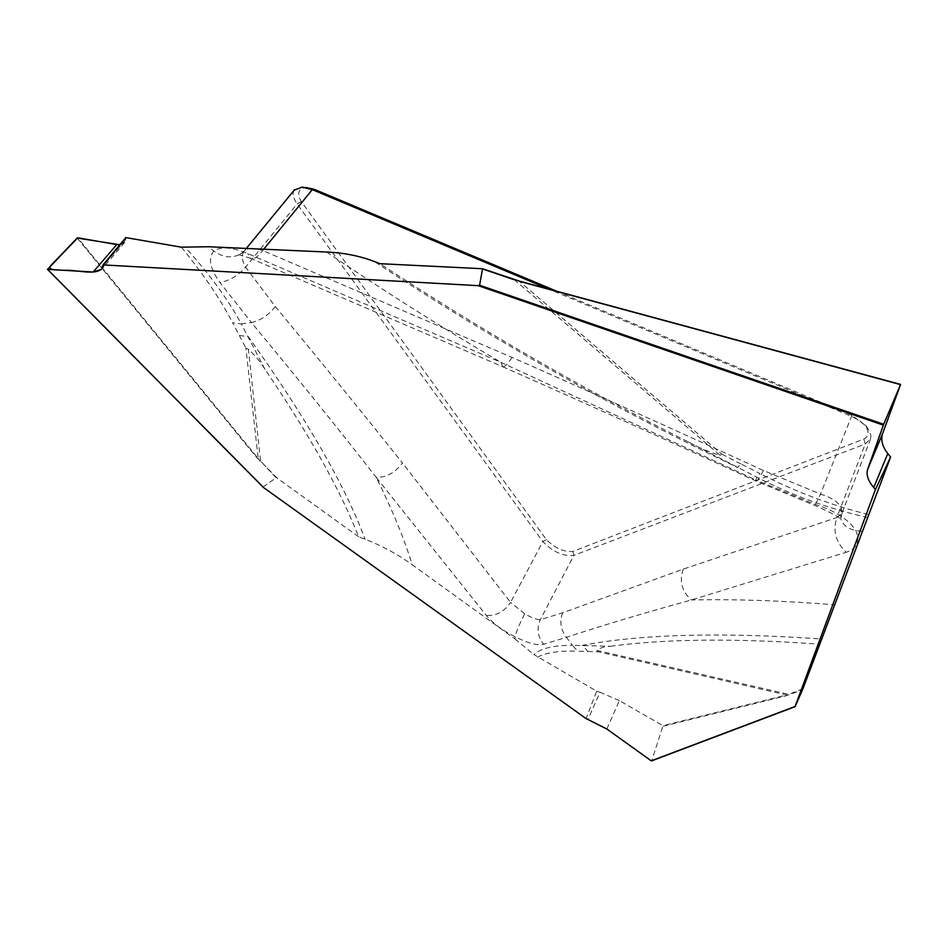 <?xml version="1.0" encoding="UTF-8"?>
<svg xmlns="http://www.w3.org/2000/svg" width="948" height="948" viewBox="0 0 948 948"><rect width="100%" height="100%" fill="white"/><g stroke="black" fill="none" stroke-linecap="round" stroke-linejoin="round"><path stroke-width="0.71" stroke-dasharray="4.74 3.56" d="M294.378 190.098C292.103 193.226 293.027 197.848 297.139 203.974L542.86 541.592C552.791 551.89 563.124 556.488 573.848 555.398L865.228 444.019L870.702 438.474L870.892 435.642L869.399 430.961L865.725 425.877L859.504 420.639L852.738 416.895L548.939 289.128M556.63 291.214L851.944 415.354L864.446 424.799C869.411 431.328 869.209 436.08 863.865 439.054L572.841 551.452C563.977 552.174 555.173 548.252 546.404 539.696L301.346 201.592C296.594 193.404 298.193 188.723 306.168 187.562M514.136 279.613L720.113 455.301C709.341 452.208 698.51 447.634 687.644 441.578L756.8 477.152C791.935 495.342 828.777 508.756 867.349 517.43M257.406 248.933L262.679 250.509L512.038 357.396C594.017 393.527 677.82 431.221 763.436 470.504L820.53 494.109C830.756 497.273 837.641 501.611 841.172 507.121L842.014 513.141L836.835 517.549C832.617 530.785 835.757 542.363 846.256 552.281C857.004 548.596 860.192 541.332 855.819 530.477C848.555 519.445 835.093 510.782 815.434 504.49L755.888 480.008L756.8 477.152L759.976 473.597L740.898 463.928L737.686 467.554C613.012 407.794 491.882 339.111 374.306 261.506M763.436 470.504C759.798 477.282 757.416 480.814 756.267 481.074L755.888 480.008L501.077 362.409L247.665 253.543C232.07 247.167 220.801 246.314 213.833 250.995C207.885 258.034 209.923 268.533 219.948 282.504L251.433 322.545L241.29 323.896C228.432 299.971 209.769 274.446 185.31 247.321M263.734 249.217L262.679 250.509C258.176 256.624 254.289 259.278 250.995 258.496M326.574 252.026C384.355 291.202 442.526 327.996 501.077 362.409L502.641 366.698L250.9 258.46L247.665 253.543M512.038 357.396C508.01 363.914 504.905 367.018 502.701 366.722M863.865 439.054L865.228 444.019L836.835 517.549L683.271 569.12L562.697 612.787L540.301 619.719C536.781 619.767 531.591 617.8 524.706 613.783C519.504 623.867 516.316 631.522 515.131 636.783L514.977 638.952L412.226 564.759C404.286 538.82 392.259 509.669 376.155 477.294L486.241 615.359C492.948 623.417 502.57 630.55 515.131 636.783C528.083 643.325 537.599 645.837 543.666 644.296L566.442 637.317L572.426 645.339C553.573 645.268 540.739 648.349 533.925 654.594L596.707 691.199L586.054 718.572M263.058 487.035L276.105 477.78L277.148 478.112L260.593 461.202L248.352 349.137C255.474 355.903 261.032 362.669 265.049 369.424C309.404 434.67 340.581 490.448 358.605 536.769L365.122 539.258C381.878 545.704 397.579 554.213 412.226 564.759M265.049 369.424L241.29 323.896L232.568 322.676L239.323 335.45L248.364 336.718C305.86 417.44 344.788 484.961 365.122 539.258M275.276 306.5C268.782 315.044 260.842 320.388 251.433 322.545C297.779 378.442 339.348 430.036 376.155 477.294C386.31 477.65 395.067 472.862 402.426 462.956C364.174 414.892 321.799 362.752 275.276 306.5L245.591 267.123C241.87 260.676 241.349 255.379 244.027 251.244L248.471 248.542M358.605 536.769L277.148 478.112M514.977 638.952L533.925 654.594M524.706 613.783L510.581 602.395C504.075 611.827 495.958 616.153 486.241 615.359M119.827 244.785L124.65 242.534L125.622 239.69L102.905 266.163M125.823 237.604L125.622 239.69M181.376 247.179C203.464 274.209 220.529 299.367 232.568 322.676M248.352 349.137L245.888 348.034L258.188 458.488L77.724 237.806M260.155 461.475L258.188 458.488L276.105 477.78M301.346 201.592L297.139 203.974L245.591 267.123C238.339 275.489 229.795 280.62 219.948 282.504M802.92 688.817L788.807 694.351L596.979 650.447C599.669 647.922 604.208 646.536 610.559 646.275L572.426 645.339L577.759 651.193L587.938 651.477L582.463 645.304C641.429 634.153 721.144 632.043 821.596 638.999M562.697 612.787C559.332 621.355 560.588 629.531 566.442 637.317C603.331 625.159 644.972 612.704 691.365 599.977L846.256 552.281M683.271 569.12C679.088 580.994 681.79 591.279 691.365 599.977C733.788 599.006 781.65 600.605 834.951 604.777M868.415 514.563C830.412 504.952 794.27 491.301 759.976 473.597M687.644 441.578C582.724 388.87 480.15 329.572 379.923 263.686M720.113 455.301L721.772 454.116L519.196 281.201M851.944 415.354L820.53 494.109L815.434 504.49M606.862 729.012L619.34 700.631L663.043 725.694L651.726 760.675L795.135 706.473M619.34 700.631L600.048 692.241L588.021 719.259M596.707 691.199L600.048 692.241M537.469 657.189C545.835 652.591 559.261 650.601 577.759 651.193M610.559 646.275C665.188 638.857 734.854 638.146 819.534 644.142M596.979 650.447L598.389 651.821L786.71 694.991L663.043 725.694M789.009 694.896L786.71 694.991L789.009 694.896L802.612 689.575M572.841 551.452L573.848 555.398L540.301 619.719C536.473 628.453 537.587 636.641 543.666 644.296M119.839 244.774L124.378 242.889C126.416 239.346 125.314 240.045 121.06 244.999L103.936 264.954M245.342 249.857L240.745 253.898C232.035 258.65 223.076 257.678 213.833 250.995L208.287 246.741M546.404 539.696L542.86 541.592L510.581 602.395L402.426 462.956M239.323 335.45L245.888 348.034M263.034 486.644L47.542 268.959M77.179 238.055L257.702 458.737M841.172 507.121L840.829 519.303C843.258 525.299 848.247 529.008 855.819 530.477L862.289 531.413M740.898 463.928L721.772 454.116M481.951 268.628L482.816 268.924M587.938 651.477L598.389 651.821M663.233 726.204L786.935 695.559M124.709 242.475L101.756 269.232M243.897 251.398L246.314 248.447M302.436 187.088L305.943 187.242M250.9 258.46C240.863 255.178 236.479 254.028 237.735 255.012L241.005 253.732M240.982 253.756L244.039 251.232M842.132 512.856L870.868 438.177M867.254 427.572L865.512 425.048M502.641 366.698C585.26 403.256 669.786 441.401 756.208 481.146L815.28 505.651C831.775 512.986 840.284 517.632 840.781 519.599L840.781 519.16M841.99 513.129L840.793 519.208"/><path stroke-width="1.42" d="M93.153 272.04L47.53 269.351L263.663 487.639L586.054 718.572L606.862 729.012L651.24 760.841L795.099 706.485L875.454 489.535L873.724 487.533C868.143 480.932 866.093 474.936 867.574 469.533L883.358 425.142L478.195 285.656L103.036 264.907L101.827 269.137L93.153 272.04L116.782 244.56L77.724 237.806L47.53 269.351M548.939 289.128L312.307 189.636L302.246 187.1L294.378 190.098M306.168 187.562L314.309 189.351L556.63 291.214M103.036 264.907L125.823 237.604L181.376 247.179L208.287 246.741L326.574 252.026C343.946 252.796 359.861 255.96 374.306 261.506L379.923 263.686L482.532 268.734L479.593 285.229L883.69 424.289L883.358 425.142M478.195 285.656L479.593 285.229M263.663 487.639L263.058 487.035M116.782 244.56L119.827 244.785M248.471 248.542L257.406 248.933M875.454 489.535L890.599 457.031L802.92 688.817L795.135 706.473M867.716 469.106L882.707 433.319L900.6 384.426L883.69 424.289M882.707 433.319L882.529 433.829C880.645 440.145 882.41 446.721 887.802 453.559L873.724 487.533M890.599 457.031L887.802 453.559M900.517 384.604L519.196 281.201M103.936 264.954C100.251 277.646 78.02 269.362 64.168 270.334C58.053 269.682 48.478 270.879 50.185 266.21L77.179 238.055L119.839 244.774M314.309 189.351L312.307 189.636L263.734 249.217M519.16 281.248L900.541 384.556M482.816 268.924L514.136 279.613M514.077 279.696L482.84 269.042M246.314 248.447L294.65 189.612M263.39 487.438L47.436 269.327M882.541 433.817L867.574 469.544M900.588 384.426L519.326 281.106L482.366 268.675M795.182 706.627L651.537 760.889"/></g></svg>
